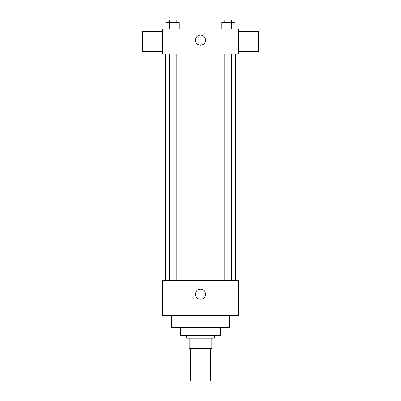 <?xml version="1.0" encoding="UTF-8"?>
<svg xmlns="http://www.w3.org/2000/svg" width="401" height="401" viewBox="0 0 401 401"><rect width="100%" height="100%" fill="white"/><g stroke="black" fill="none" stroke-linecap="round" stroke-linejoin="round"><path stroke-width="0.6" d="M190.44 348.253L190.44 380.95L210.56 380.95L210.56 348.253M207.878 338.193L207.878 348.253L189.182 348.253L189.182 338.193M207.878 348.253L211.818 348.253L211.818 338.193L211.818 348.253M214.334 335.682L214.334 338.193L186.665 338.193L186.665 335.682M193.122 338.193L193.122 348.253M220.62 327.507L220.62 335.682L180.38 335.682L180.38 327.507M229.422 315.562L229.422 327.507L171.578 327.507L171.578 315.562M238.224 315.562L162.776 315.562L162.776 280.349L238.224 280.349L238.224 315.562M195.472 294.184A5.028 5.028 0 0 1 203.016 289.828A5.028 5.028 0 0 1 203.016 298.539A5.028 5.028 0 0 1 195.472 294.184M238.224 54.005L162.776 54.005L162.776 28.852L238.224 28.852L238.224 54.005M205.528 40.17A5.028 5.028 0 0 1 197.984 44.526A5.028 5.028 0 0 1 197.984 35.814A5.028 5.028 0 0 1 205.528 40.17M238.224 51.488L258.344 51.488L258.344 31.368L238.224 31.368M162.776 31.368L142.656 31.368L142.656 51.488L162.776 51.488M234.801 28.852L234.801 22.566L221.733 22.566L221.733 28.852M231.532 22.566L231.532 28.852M224.996 22.566L224.996 28.852M224.796 22.566L224.796 20.05L231.738 20.05L231.738 22.566M179.267 28.852L179.267 22.566L166.199 22.566L166.199 28.852M176.004 22.566L176.004 28.852M169.468 22.566L169.468 28.852M169.262 22.566L169.262 20.05L176.204 20.05L176.204 22.566M165.292 54.005L165.292 280.349M235.708 54.005L235.708 280.349M231.738 280.349L231.738 54.005M224.796 280.349L224.796 54.005M169.262 54.005L169.262 280.349M176.204 54.005L176.204 280.349"/></g></svg>
